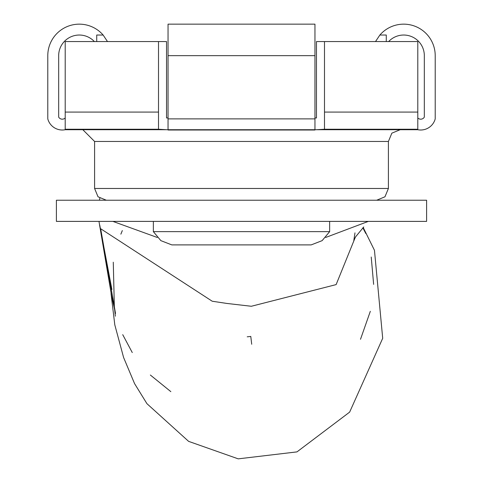 <?xml version="1.0" encoding="UTF-8"?>
<svg xmlns="http://www.w3.org/2000/svg" width="483" height="483" viewBox="0 0 483 483"><rect width="100%" height="100%" fill="white"/><g stroke="black" fill="none" stroke-linecap="round" stroke-linejoin="round"><path stroke-width="0.72" d="M153.352 231.635L160.869 240.643L171.803 244.893L311.197 244.893L322.131 240.643L329.647 231.635L153.352 231.635L153.352 221.389M329.647 221.389L329.647 231.635M94.59 188.479L388.41 188.479L388.41 141.465L94.59 141.465L94.59 188.479L98.031 196.792L106.338 200.234M168.042 117.961L166.526 117.961L166.526 41.568L158.509 41.568L158.509 129.245L166.526 129.716L417.795 129.716L417.795 41.568L417.795 112.086L324.491 112.086L324.491 129.245L316.474 129.716M324.491 112.086L324.491 41.568L316.474 41.568L316.474 117.961L314.958 117.961M417.795 117.961A4.154 4.154 0 0 0 424.328 117.115L424.328 55.672A20.63 20.63 0 0 0 388.634 41.568M94.366 41.568A20.63 20.63 0 0 0 58.672 55.672L58.672 117.115A4.154 4.154 0 0 0 65.205 117.961M324.491 41.568L417.795 41.568M386.279 41.568L386.279 35.036L379.867 35.036A31.522 31.522 0 0 1 435.213 55.672L435.213 118.878A14.985 14.985 0 0 1 417.795 129.716L417.795 129.245L324.491 129.245M158.509 41.568L65.205 41.568L65.205 129.716A14.985 14.985 0 0 1 47.787 118.878L47.787 55.672A31.522 31.522 0 0 1 103.133 35.036L96.721 35.036L96.721 41.568M158.509 129.245L65.205 129.245L65.205 129.716L166.526 129.716M314.958 129.716L314.958 24.15L168.042 24.15L168.042 129.716M375.502 41.568L379.867 35.036M103.133 35.036L107.498 41.568M314.958 118.878L168.042 118.878M157.253 237.467L112.871 221.389M122.332 230.578L120.865 234.164M113.276 262.209L114.386 308.492L115.515 313.473L100.669 228.737L212.218 301.229L226.889 303.445L251.329 306.27L336.126 284.602L355.204 237.539M426.61 221.389L56.39 221.389L56.39 200.234L426.61 200.234L426.61 221.389M122.718 334.659L132.276 352.566M150.352 375.025L170.843 391.647M247.218 336.808A62.18 62.18 0 0 0 250.78 336.428L251.709 344.252M373.637 284.378L371.228 257.01L373.637 284.378M360.499 339.295L370.322 311.324M368.324 221.389L325.723 237.455M65.205 112.086L158.509 112.086M314.958 55.672L168.042 55.672M388.41 141.465L391.858 133.157L400.165 129.716M388.41 188.479L384.969 196.792L376.662 200.234M94.59 141.465L82.834 129.716M168.042 130.005L314.958 130.005M99.812 198.253L99.456 200.234M98.973 221.389L111.591 296.001L114.386 308.492M111.042 293.537L114.803 324.866L123.606 357.529L134.564 383.617L146.941 403.679L188.63 441.371L238.216 458.85L296.979 451.889M99.715 224.993L111.893 289.498M114.706 310.014L115.346 316.202M362.842 227.837L365.83 233.524M296.967 451.895L349.65 412.108L382.699 338.299L374.458 250.297L363.198 227.487M354.981 232.866L353.816 240.522L355.651 236.773L363.753 226.95"/></g></svg>
